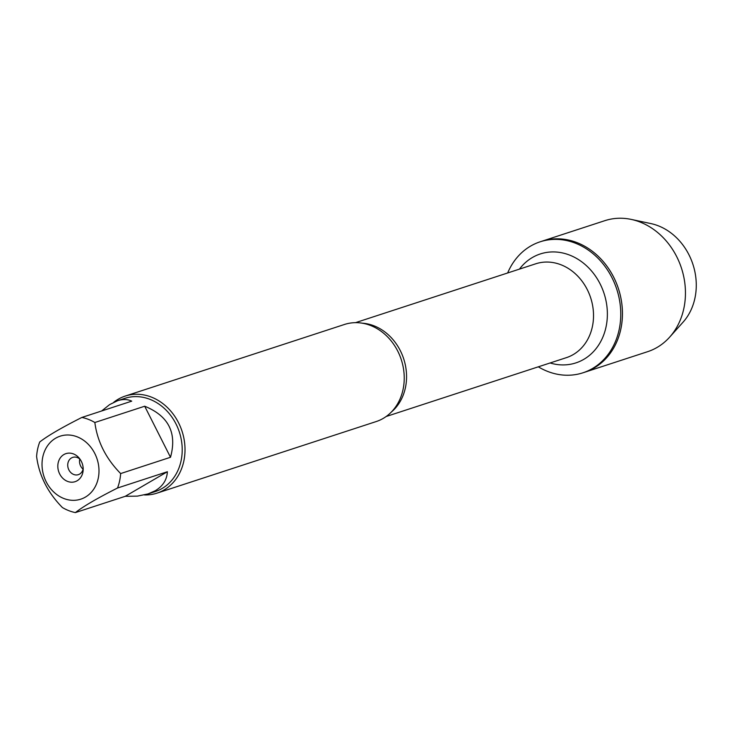 <?xml version="1.0" encoding="UTF-8"?>
<svg xmlns="http://www.w3.org/2000/svg" width="732" height="732" viewBox="0 0 732 732"><rect width="100%" height="100%" fill="white"/><g stroke="black" fill="none" stroke-linecap="round" stroke-linejoin="round"><path stroke-width="1.1" d="M507.66 272.972A68.909 58.121 71.9 0 1 530.599 246.089A68.909 58.121 71.9 0 1 540.134 241.807A68.909 58.121 71.9 0 1 616.774 289.268A68.909 58.121 71.9 0 1 582.919 372.808A68.909 58.121 71.9 0 1 538.313 366.823M669.67 337.123A68.909 58.121 -108.1 0 0 681.455 268.141A68.909 58.121 -108.1 0 0 631.231 219.408L650.876 223.58A57.709 48.669 71.9 0 1 692.929 264.389A57.709 48.669 71.9 0 1 683.066 322.162L669.67 337.123A68.909 58.121 -108.1 0 1 657.135 347.407A68.909 58.121 -108.1 0 1 647.6 351.689L584.593 372.268A68.909 58.121 -108.1 0 0 618.448 288.719A68.909 58.121 -108.1 0 0 541.808 241.258A68.909 58.121 71.9 0 1 616.298 282.909A68.909 58.121 71.9 0 1 594.128 367.986A68.909 58.121 71.9 0 1 584.593 372.268L582.919 372.808M72.706 435.503A33.141 27.944 -108.1 0 0 42.813 472.076A33.141 27.944 -108.1 0 0 85.379 497.11A33.141 27.944 -108.1 0 0 98.207 463.255A33.141 27.944 -108.1 0 0 72.706 435.503M81.874 417.441C61.689 427.634 47.635 435.824 39.72 442.009A49.026 41.349 -108.1 0 0 36.6 456.466C39.061 475.489 47.662 492.508 62.394 507.532A49.026 41.349 -108.1 0 0 75.378 512.592C83.292 506.407 97.338 498.208 117.523 488.015A49.026 41.349 -108.1 0 0 120.652 473.567C105.911 458.543 97.319 441.524 94.849 422.501A49.026 41.349 -108.1 0 0 81.874 417.441L131.723 401.154C127.569 399.169 122.866 399.022 117.605 400.715L109.654 404.586L101.638 410.981M117.605 400.715L124.843 398.345A49.026 41.349 71.9 0 1 177.849 427.982A49.026 41.349 71.9 0 1 162.065 488.509A49.026 41.349 71.9 0 1 155.285 491.556L148.038 493.917L155.23 490.742C162.879 486.158 166.923 479.826 167.372 471.737L117.523 488.015M75.378 512.592L125.227 496.314L137.36 496.131L148.038 493.917M120.652 473.567L170.501 457.28C177.19 432.951 168.598 415.932 144.698 406.223L94.849 422.501M156.959 493.158L376.184 421.559A51.066 43.069 -108.1 0 0 383.248 418.393A51.066 43.069 -108.1 0 0 401.758 394.392A51.066 43.069 -108.1 0 0 381.152 331.312A51.066 43.069 -108.1 0 0 344.47 324.468L125.254 396.067A51.066 43.069 71.9 0 1 182.048 431.24A51.066 43.069 71.9 0 1 156.959 493.158A51.066 43.069 71.9 0 1 144.387 494.942M113.734 402.28A51.066 43.069 71.9 0 1 118.191 399.233A51.066 43.069 71.9 0 1 125.254 396.067M63.885 454.554A14.75 12.444 71.9 0 1 79.294 458.232A14.75 12.444 71.9 0 1 83.164 470.09A14.75 12.444 71.9 0 1 63.94 479.286A14.75 12.444 71.9 0 1 63.885 454.554M144.698 406.223L170.501 457.28M167.372 471.737L125.227 496.314M80.172 459.394A9.077 7.659 -108.1 0 0 72.706 457.399A9.077 7.659 -108.1 0 0 71.452 457.958A9.077 7.659 -108.1 0 0 68.534 469.166A9.077 7.659 -108.1 0 0 78.351 474.656A9.077 7.659 -108.1 0 0 83.183 468.636M79.77 459.037A9.077 7.659 -108.1 0 0 83.073 469.166M631.231 219.408A68.909 58.121 -108.1 0 0 604.815 220.68L540.134 241.807M362.194 323.178A49.364 41.633 71.9 0 1 403.698 358.854A49.364 41.633 71.9 0 1 391.245 412.143M386.139 416.517L566.403 357.646A49.364 41.633 -108.1 0 0 590.66 297.796A49.364 41.633 -108.1 0 0 535.751 263.795L355.487 322.666M519.446 269.12A57.306 48.339 71.9 0 1 532.384 257.508A57.306 48.339 71.9 0 1 606.462 303.222A57.306 48.339 71.9 0 1 550.098 362.971"/></g></svg>
